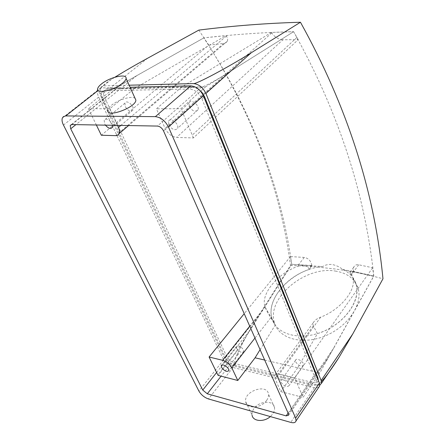 <?xml version="1.0" encoding="UTF-8"?>
<svg xmlns="http://www.w3.org/2000/svg" width="445" height="445" viewBox="0 0 445 445"><rect width="100%" height="100%" fill="white"/><g stroke="black" fill="none" stroke-linecap="round" stroke-linejoin="round"><path stroke-width="0.33" stroke-dasharray="2.23 1.67" d="M298.195 39.644L293.6 31.678L271.433 32.429L181.66 87.048L156.423 108.814L165.101 128.371C167.926 133.761 171.753 136.782 176.576 137.438L193.458 137.928L298.195 39.644L282.909 39.766L176.576 137.438M271.433 32.429L271.734 32.924C274.626 37.096 278.353 39.377 282.909 39.766M181.66 87.048L205.406 86.97L180.982 108.669L156.423 108.814M193.458 137.928L180.982 108.669M205.406 86.97L293.6 31.678M168.827 124.789C172.126 129.751 175.057 130.93 177.622 128.316C179.558 123.888 169.99 116.596 168.499 121.346L168.827 124.789M189.314 106.461C192.479 111.345 195.377 112.457 197.992 109.809C200.016 105.365 190.66 98.284 189.058 103.04L189.314 106.461M208.772 45.117L224.486 43.321L226.266 42.542L227.351 41.179C227.935 39.672 227.618 37.959 226.399 36.045L226.11 35.594L203.916 37.875L208.772 45.117L101.349 135.263M203.916 37.875L113.147 88.961L88.427 108.691L96.354 124.989M113.147 88.961L134.874 88.21L109.709 108.78L88.427 108.691M117.491 125.362L109.709 108.78M134.874 88.21L226.11 35.594M112.502 125.273C111.728 121.012 105.226 117.107 104.18 120.261L104.608 123.749L105.454 125.151M125.262 106.616C128.16 111.005 130.735 112.14 132.983 110.026C134.907 106.249 126.452 99.04 124.917 103.145L125.262 106.616M319.799 372.938L297.716 367.776L317.446 333.583L313.297 325.896L313.152 322.898C314.604 320.389 317.124 318.47 320.706 317.14C340.291 309.859 356.656 289.951 352.807 277.869L351.7 274.415C350.677 272.323 350.093 271.661 349.948 272.429L351.066 275.322L353.324 271.406L373.722 276.056L319.799 372.938L303.034 397.391L294.785 377.872L279.365 374.123C276.762 373.561 275.188 374.089 274.654 375.702L275.055 378.528L280.751 391.617L303.034 397.391M297.716 367.776L280.751 391.617M373.722 276.056L372.66 267.762L358.698 264.775C356.267 264.408 354.582 265.27 353.642 267.367L353.324 271.406M372.66 267.762L294.785 377.872M317.446 333.583C342.194 326.369 361.123 301.905 356.278 285.067C355.371 281.346 353.63 278.097 351.066 275.322M281.051 382.244C284.116 386.305 286.769 387.456 289.011 385.698C290.018 382.661 281.435 377.438 280.834 380.703L281.051 382.244M295.669 361.885C298.639 365.901 301.265 366.997 303.534 365.167C304.597 362.08 296.147 357.035 295.48 360.339L295.669 361.885M311.839 265.52L311.773 265.07C310.794 260.764 308.302 258.217 304.297 257.421L290.474 256.581L291.72 264.308L311.839 265.52L309.464 269.381L309.041 268.574C306.182 265.27 302.161 264.625 296.976 266.644C277.368 273.809 260.314 294.457 265.059 306.861L265.159 307.222C266.405 310.393 268.291 313.881 270.816 317.691L275.188 325.111L260.091 349.653M290.474 256.581L244.21 313.68M163.521 130.897L228.897 72.296L293.628 31.678C263.763 32.379 233.825 34.449 203.821 37.886C251.659 110.966 280.962 186.438 291.72 264.308L235.516 353.235L218.106 375.38L217.805 374.901L237.741 349.564M309.464 269.381C285.123 276.99 266.043 301.499 272.218 319.204C276.829 334.484 299.696 340.987 322.241 331.875C344.847 322.959 360.367 300.865 356.278 285.067C354.42 277.941 349.898 272.735 342.722 269.453C339.318 266.761 335.764 265.125 332.065 264.541L331.241 264.452C327.982 264.286 325.095 264.998 322.58 266.599L291.72 264.308L249.829 330.474C242.709 341.476 236.362 354.52 238.481 353.931L235.516 353.235M322.58 266.599C293.767 268.441 264.575 297.939 272.218 319.204L275.188 325.111M236.54 348.357C239.288 352.045 241.657 353.119 243.66 351.572C244.722 348.824 237.007 343.718 236.301 346.694L236.54 348.357M318.765 387.311L314.365 387.678L232.946 367.487C228.841 366.157 225.732 363.615 223.607 359.866L98.679 97.099C97.388 94.284 97.132 91.937 97.911 90.051L99.018 88.655L101.015 87.926L130.062 87.248M135.074 98.356C132.015 95.53 118.209 99.597 111.562 105.226C109.164 107.206 107.901 108.953 107.773 110.466L97.605 88.994M266.638 400.405C261.393 408.371 246.519 409.283 245.746 401.807C243.343 391.283 267.189 383.173 268.469 394.109C268.769 396.145 268.157 398.242 266.638 400.405M198.837 30.099C249.339 106.105 279.888 184.542 290.479 265.404L258.556 315.794C243.927 338.356 230.254 366.335 234.76 365.156C230.66 363.832 227.556 361.296 225.443 357.552L101.271 95.041C99.986 92.232 99.741 89.884 100.526 87.999L101.877 86.436L103.974 85.852C102.317 85.946 104.809 83.805 111.445 79.421L114.86 77.235M319.816 385.097L316.117 385.114C317.046 385.409 318.826 384.213 321.451 381.515M104.898 90.724L189.381 89.039C194.76 89.556 198.943 92.838 201.93 98.89L316.161 380.508L316.506 383.312C315.894 385.142 314.12 385.737 311.189 385.097L234.098 366.107C229.976 364.772 226.855 362.224 224.731 358.459L102.172 99.88C100.893 97.088 100.642 94.757 101.415 92.883L102.773 91.303L104.898 90.724L107.506 88.655L191.962 86.786L198.498 89.117M318.32 380.475L318.264 380.736C317.647 382.572 315.872 383.173 312.941 382.539L235.917 363.771C231.801 362.447 228.68 359.905 226.566 356.139L104.759 97.811C103.485 95.024 103.24 92.694 104.019 90.819L105.382 89.239L107.506 88.655M316.117 385.114L234.76 365.156M103.974 85.852L129.145 85.212M290.479 265.404L312.963 266.566L335.602 269.053C351.3 271.228 367.086 274.47 382.967 278.776M335.302 271.061C347.701 273.035 355.394 279.154 358.375 289.422C362.491 305.242 347.078 327.303 324.572 336.164C302.122 345.214 279.299 338.651 274.654 323.343C265.593 298.795 305.07 265.626 335.302 271.061M293.628 31.678C338.245 111.511 364.972 192.98 373.811 276.084L333.772 348.029L288.432 413.85M342.722 269.453L373.811 276.084M264.686 360.055L316.351 372.131C317.73 372.315 321.245 368.115 326.897 359.538L333.772 348.029M228.897 72.296C217.872 79.321 202.542 87.632 201.568 87.053L116.345 88.894C115.539 88.944 116.729 87.893 119.911 85.74L136.915 75.539L203.821 37.886M245.746 401.807L252.081 415.191C251.731 413.043 252.348 410.852 253.934 408.616C259.162 400.773 273.714 399.972 274.559 407.603L274.559 409.806L273.847 412.115L272.796 413.933L270.354 416.581M271.734 32.924L165.101 128.371M296.926 37.397L192.262 135.102M223.774 43.438L115.661 135.68M226.399 36.045L120.829 125.423M313.297 325.896L275.055 378.528M320.706 317.14L279.365 374.123M353.263 270.894L350.66 274.476M358.698 264.775L351.7 274.415M270.816 317.691L254.968 338.05M265.059 306.861L249.728 326.174M304.297 257.421L296.976 266.644M311.773 265.07L309.041 268.574M101.354 87.91L98.139 90.441M232.946 367.487L208.477 398.959M314.365 387.678L290.735 422.388M258.556 315.794L225.443 357.552M147.618 58.228L101.271 95.041M98.679 97.099L63.463 125.078M223.607 359.866L198.876 391.049M104.759 97.811L102.172 99.88M191.962 86.786L189.381 89.039M203.899 97.116L201.93 98.89M317.53 378.517L316.161 380.508M312.941 382.539L311.189 385.097M235.917 363.771L234.098 366.107M226.566 356.139L224.731 358.459M136.915 75.539L75.906 124.628M216.632 372.498L249.829 330.474M71.823 124.555L116.345 88.894M201.568 87.053L157.441 126.069M238.481 353.931L221.093 376.153M288.099 413.094L316.351 372.131M189.058 103.04L168.499 121.346M197.992 109.809L177.622 128.316M227.351 41.179L128.577 125.557M124.917 103.145L104.18 120.261M132.983 110.026L112.424 127.315M313.152 322.898L274.654 375.702M353.642 267.367L349.948 272.429M295.48 360.339L280.834 380.703M303.534 365.167L289.011 385.698M352.807 277.869L358.375 289.422M236.301 346.694L221.782 365.056M243.66 351.572L228.752 370.707M265.159 307.222L274.654 323.343M111.445 79.421L100.526 87.999M97.911 90.051L62.383 117.97M104.019 90.819L101.415 92.883M318.264 380.736L316.506 383.312M274.559 407.603L268.469 394.109M71.389 124.589L119.911 85.74M288.644 415.168L326.897 359.538"/><path stroke-width="0.67" d="M96.354 124.989L101.349 135.263L116.356 135.653L118.103 135.007L119.199 133.572C119.816 131.926 119.572 129.879 118.459 127.426L117.491 125.362M105.454 125.151C108.474 128.555 110.799 129.278 112.424 127.315L112.502 125.273M260.091 349.653L255.074 357.808L237.791 380.481L231.812 367.804C229.72 364.11 226.661 361.613 222.639 360.311L209.1 357.012L217.805 374.901M244.21 313.68L209.1 357.012M218.106 375.38L237.791 380.481M221.56 367.336C224.386 371.069 226.783 372.192 228.752 370.707C229.759 368.004 221.927 362.747 221.287 365.684L221.56 367.336M65.732 115.928L155.372 116.64C160.845 117.319 165.212 120.779 168.471 127.02L295.625 418.111L296.059 420.859C295.502 422.65 293.728 423.162 290.735 422.388L208.477 398.959C204.333 397.468 201.129 394.832 198.876 391.049L63.463 125.078C62.044 122.208 61.688 119.839 62.383 117.97L63.424 116.607L65.732 115.928L98.139 90.441M130.062 87.248L190.733 85.846C196.145 86.352 200.345 89.645 203.343 95.736L319.388 383.117L319.727 385.893L318.765 387.311M107.773 110.466C106.611 118.231 136.164 107.351 135.859 100.103L135.074 98.356M114.86 77.235C124.672 71.15 135.591 64.82 147.618 58.228L198.837 30.099C232.763 25.821 266.638 23.207 300.458 22.25C347.106 106.294 374.612 191.801 382.967 278.776L352.718 334.028L321.14 380.536L321.474 383.306L319.816 385.097M300.458 22.25L251.275 52.738C228.93 66.833 195.444 84.8 193.319 83.593C198.726 84.083 202.92 87.365 205.896 93.45L321.14 380.536M321.451 381.515C325.99 376.693 331.77 368.76 338.79 357.724L352.718 334.028M163.521 130.897L288.432 413.85L288.644 415.168L286.174 415.886L207.287 393.792L202.753 390.065L70.716 128.8L70.221 125.523L71.823 124.555L157.441 126.069C159.978 126.402 162.008 128.01 163.521 130.897M198.498 89.117L202.036 92.477L204.478 96.598L317.925 377.933L318.32 380.475M129.145 85.212L193.319 83.593M255.074 357.808L264.686 360.055M270.354 416.581C263.913 422.388 252.849 421.465 252.081 415.191M101.555 83.899C99.09 85.846 97.778 87.543 97.605 88.994C96.526 94.179 114.176 90.207 122.353 83.326C124.678 81.441 125.918 79.805 126.08 78.426C127.042 73.225 109.77 77.146 101.555 83.899M120.829 125.423L118.459 127.426M254.968 338.05L231.812 367.804M249.728 326.174L222.639 360.311M190.733 85.846L155.372 116.64M251.275 52.738L205.896 93.45M203.343 95.736L168.471 127.02M319.388 383.117L295.625 418.111M204.478 96.598L203.899 97.116M317.925 377.933L317.53 378.517M75.906 124.628L70.716 128.8M202.753 390.065L216.632 372.498M221.093 376.153L207.287 393.792M286.174 415.886L288.099 413.094M128.577 125.557L119.199 133.572M221.782 365.056L221.287 365.684M338.79 357.724L321.474 383.306M319.727 385.893L296.059 420.859M126.08 78.426L135.859 100.103M70.221 125.523L71.389 124.589"/></g></svg>
